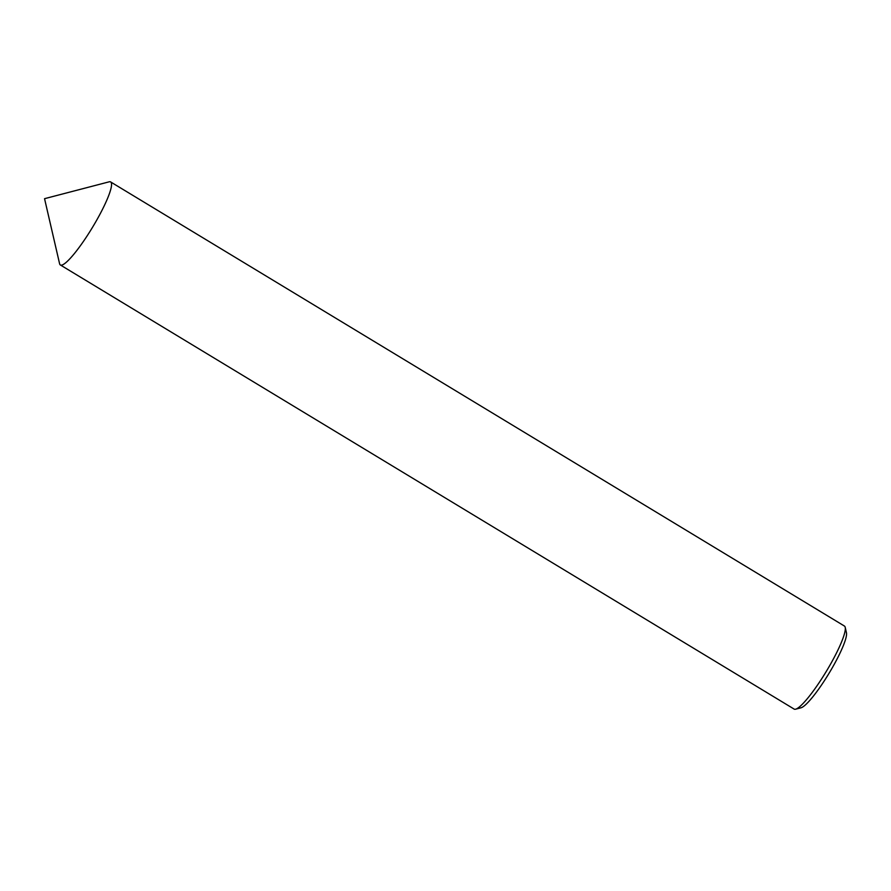 <?xml version="1.0" encoding="UTF-8"?>
<svg xmlns="http://www.w3.org/2000/svg" width="891" height="891" viewBox="0 0 891 891"><rect width="100%" height="100%" fill="white"/><g stroke="black" fill="none" stroke-linecap="round" stroke-linejoin="round"><path stroke-width="1.34" d="M110.64 181.942A48.537 7.997 -58.8 0 1 96.161 221.113A48.537 7.997 121.2 0 1 60.376 264.983L794.148 709.091A48.537 7.997 121.2 0 0 795.641 709.191A48.537 7.997 121.2 0 0 829.933 665.209A48.537 7.997 -58.8 0 0 845.203 627.32A48.537 7.997 -58.8 0 0 844.412 626.039L110.64 181.942A48.537 7.997 -58.8 0 0 109.003 181.875A48.537 7.997 -58.8 0 1 109.136 181.831A48.537 7.997 -58.8 0 1 109.27 181.809A48.537 7.997 121.2 0 1 96.161 221.113A48.537 7.997 121.2 0 1 61.746 265.128A48.537 7.997 -58.8 0 1 59.586 263.714L44.55 198.682L109.136 181.831M795.641 709.191L801.02 707.788A44.494 7.328 121.2 0 0 832.461 667.47A44.494 7.328 -58.8 0 0 846.45 632.733L845.203 627.32"/></g></svg>
